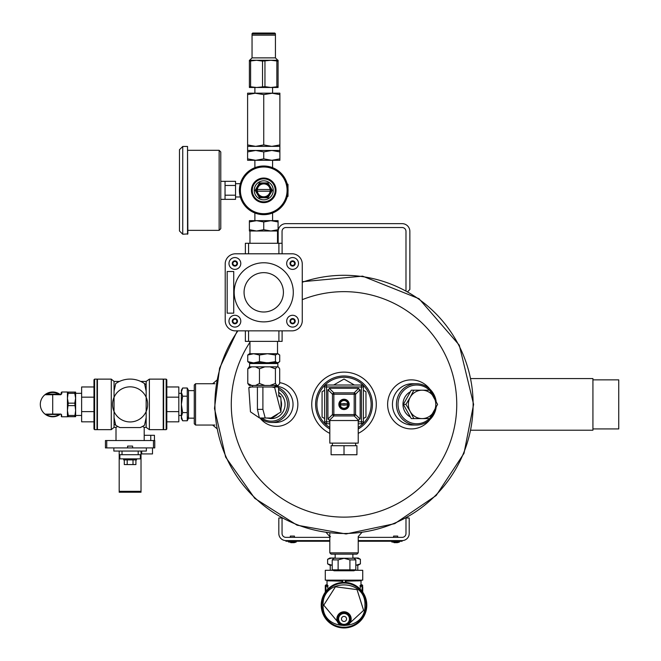 <?xml version="1.0" encoding="UTF-8"?>
<svg xmlns="http://www.w3.org/2000/svg" width="661" height="661" viewBox="0 0 661 661"><rect width="100%" height="100%" fill="white"/><g stroke="black" fill="none" stroke-linecap="round" stroke-linejoin="round"><path stroke-width="0.99" d="M278.174 231.4L278.174 243.281L278.174 231.4A7.742 7.742 0 0 1 285.924 223.649L402.111 223.649A7.742 7.742 0 0 1 409.861 231.4L409.861 289.493L407.779 291.567M282.049 231.4A3.875 3.875 0 0 1 285.924 227.524A3.875 3.875 0 0 0 282.049 231.4L282.049 243.281M285.924 227.524L402.111 227.524A3.875 3.875 0 0 1 405.986 231.4L405.986 290.576M402.111 227.524A3.875 3.875 0 0 1 405.986 231.4M285.924 223.649L402.111 223.649M358.221 552.86L356.923 554.149L331.103 554.149L329.814 552.86L358.221 552.86L358.221 536.6L360.452 534.08M329.814 533.493L329.814 552.86M195.549 425.048L194.26 423.759L194.26 385.024L195.549 383.735L195.549 425.048L214.916 425.048M278.504 389.337A16.781 16.211 90 0 1 287.543 404.449A16.781 16.211 90 0 1 278.694 419.347A16.781 16.211 90 0 1 261.855 418.008M278.504 392.287A14.203 13.716 90 0 1 285.048 404.441A14.203 13.716 90 0 1 267.969 418.157M278.504 387.759A18.07 17.459 90 0 1 289.121 404.449A18.07 17.459 90 0 1 271.663 422.47A18.07 17.459 90 0 1 260.186 418.008M274.918 386.635A18.07 17.459 90 0 1 276.381 386.991M358.221 427.485A27.109 27.109 0 0 0 357.246 380.728A27.109 27.109 0 0 0 316.908 404.392A27.109 27.109 0 0 0 329.814 427.485M358.221 428.989A28.398 28.398 0 0 0 358.221 379.794A28.398 28.398 0 0 0 315.611 404.392A28.398 28.398 0 0 0 329.814 428.989M302.267 282.23A129.102 129.102 0 0 1 473.119 404.392A129.102 129.102 0 0 1 305.498 527.61A129.102 129.102 0 0 1 237.902 330.855M358.221 433.368A32.273 32.273 0 0 0 344.017 372.118A32.273 32.273 0 0 0 329.814 433.368M429.906 389.189A24.523 23.689 90 0 0 403.541 381.223A24.523 23.689 90 0 0 387.627 404.392A24.523 23.689 90 0 0 403.541 427.56A24.523 23.689 90 0 0 429.906 419.595M436.144 401.425A20.656 19.954 90 0 0 416.397 383.735L412.406 383.735A20.656 19.954 90 0 0 392.452 404.392A20.656 19.954 90 0 0 412.406 425.048L416.397 425.048A20.656 19.954 90 0 0 436.144 407.358M274.918 386.321L275.579 386.321A18.07 17.459 90 0 1 293.038 404.392A18.07 17.459 90 0 1 275.579 422.47L271.663 422.47M279.686 382.669A21.945 21.193 90 0 1 295.029 415.339A21.945 21.193 90 0 1 260.037 418.008M217.039 381.091L217.262 379.868L212.66 383.735M212.66 425.048L217.262 428.915M327.36 532.411L325.947 532.221L329.814 536.6L330.517 536.699M360.675 532.411L362.088 532.221L358.221 536.6M362.071 532.221L361.36 532.32M410.217 391.857A14.228 13.749 90 0 0 402.979 404.392A14.228 13.749 90 0 0 410.217 416.926M415.786 418.595A14.228 13.749 90 0 0 417.669 418.595M417.669 390.197A14.228 13.749 90 0 0 415.786 390.197M429.452 390.197A19.367 18.706 90 0 0 409.25 386.644A19.367 18.706 90 0 0 398.021 404.392A19.367 18.706 90 0 0 409.25 422.139A19.367 18.706 90 0 0 429.452 418.595M430.055 417.975A19.367 18.706 90 0 0 434.451 410.588M434.451 398.195A19.367 18.706 90 0 0 430.055 390.808M416.397 383.735A20.656 19.954 90 0 0 396.443 404.392A20.656 19.954 90 0 0 416.397 425.048M393.584 537.368L393.584 536.079L397.715 536.079L397.715 537.368M391.75 541.97L397.319 542.648A9.75 9.75 0 0 0 399.558 541.97L391.75 541.97M289.791 541.243L285.924 541.243L285.924 540.591L289.791 540.591L289.791 541.243L329.814 541.243M358.221 541.243L402.111 541.243L402.111 540.591A7.097 7.097 0 0 0 409.209 533.493L409.209 518.001L406.366 518.001M398.236 541.243L398.236 540.591L402.111 540.591L358.221 540.591M290.311 537.368L290.311 536.079L294.442 536.079L294.442 537.368M288.469 541.97L294.046 542.648A9.75 9.75 0 0 0 296.285 541.97L288.469 541.97M282.049 518.207L282.049 533.493A3.875 3.875 0 0 0 285.924 537.368L329.814 537.368M358.221 537.368L402.111 537.368A3.875 3.875 0 0 0 405.986 533.493L405.986 518.207M329.814 540.591L285.924 540.591A7.097 7.097 0 0 1 278.818 533.493L278.818 518.001L281.669 518.001M288.006 192.12L288.006 196.284L287.675 194.698M287.246 184.055L288.006 184.386L288.006 188.55M263.739 214.668A24.333 24.333 0 0 1 242.67 178.173A24.333 24.333 0 0 1 284.808 178.173A24.333 24.333 0 0 1 263.739 214.668M263.739 213.685A23.35 23.35 0 0 1 243.521 178.66A23.35 23.35 0 0 1 283.957 178.66A23.35 23.35 0 0 1 263.739 213.685M287.675 184.055L287.675 185.981M287.246 196.614L287.675 196.614M263.739 178.04A12.295 12.295 0 0 0 253.089 196.482A12.295 12.295 0 0 0 274.389 196.482A12.295 12.295 0 0 0 263.739 178.04M263.739 201.812A11.477 11.477 0 0 1 253.799 184.601A11.477 11.477 0 0 1 273.679 184.601A11.477 11.477 0 0 1 263.739 201.812A11.477 11.477 0 0 0 275.216 190.335A11.477 11.477 0 0 0 263.739 178.858M270.142 189.484L257.336 189.484A6.461 6.461 0 0 1 270.142 189.484A6.461 6.461 0 0 1 263.739 196.796A6.461 6.461 0 0 1 257.336 191.186L270.142 191.186M257.336 189.484A6.461 6.461 0 0 0 257.336 191.186M270.167 194.053A7.428 7.428 0 0 1 257.303 194.053A7.428 7.428 0 0 1 263.739 182.907A7.428 7.428 0 0 1 270.167 194.053L272.315 190.335L268.027 182.907L259.451 182.907L255.163 190.335L259.451 197.763L268.027 197.763L270.167 194.053M279.876 94.606L271.803 93.168L279.876 93.168L279.876 146.362L271.803 146.362L279.876 144.924M279.876 150.46L279.876 158.855L271.803 160.301L263.739 158.855L263.739 151.906L271.803 150.46L279.876 150.46L279.876 146.362M247.602 151.906L247.602 150.46L255.667 150.46L247.602 151.906L247.602 158.855L255.667 160.301L279.876 160.301L279.876 158.855M272.58 87.483L272.588 93.168L263.739 94.606L263.739 144.924L271.803 146.362L255.667 146.362L263.739 144.924M279.876 151.906L271.803 150.46L255.667 150.46L263.739 151.906M247.602 94.606L247.602 93.168L255.667 93.168L247.602 94.606L247.602 144.924L255.667 146.362L247.602 146.362L247.602 144.924M254.898 87.483L254.89 93.168L263.739 94.606M247.602 158.855L247.602 160.301L255.667 160.301L263.739 158.855M255.667 93.168L271.803 93.168M271.803 160.301L272.588 160.301L272.58 167.671M254.898 167.671L254.882 160.301L255.667 160.301M280.95 330.855L278.901 330.888L278.901 341.382L245.371 341.382L245.371 330.855M280.95 253.766L278.901 253.766L278.901 243.281L245.371 243.281L245.371 253.799M282.098 253.799L282.098 243.281L278.901 243.281M246.52 253.799L248.577 253.766L248.577 243.281M234.713 330.855L291.972 330.855A10.328 10.328 0 0 0 302.267 321.353L302.267 264.094A10.328 10.328 0 0 0 292.765 253.799L235.506 253.799A10.328 10.328 0 0 0 225.211 263.301L225.211 320.56A10.328 10.328 0 0 0 234.713 330.855L291.972 330.855M282.098 330.855L282.098 341.382L278.901 341.382M248.577 341.382L248.577 330.888L246.52 330.855M233.73 271.506L233.73 313.149L227.177 313.149L227.177 271.506L233.73 271.506M228.979 263.475A5.899 5.899 0 0 0 234.878 269.374A5.899 5.899 0 0 0 240.786 263.475A5.899 5.899 0 0 0 234.878 257.567A5.899 5.899 0 0 0 228.979 263.475M228.979 321.188A5.899 5.899 0 0 0 234.878 327.088A5.899 5.899 0 0 0 240.786 321.188A5.899 5.899 0 0 0 234.878 315.28A5.899 5.899 0 0 0 228.979 321.188M286.692 321.188A5.899 5.899 0 0 0 292.592 327.088A5.899 5.899 0 0 0 298.499 321.188A5.899 5.899 0 0 1 289.642 326.294A5.899 5.899 0 0 1 289.642 316.074A5.899 5.899 0 0 1 298.499 321.188M286.692 263.475A5.899 5.899 0 0 0 292.592 269.374A5.899 5.899 0 0 0 298.499 263.475A5.899 5.899 0 0 1 289.642 268.581A5.899 5.899 0 0 1 289.642 258.36A5.899 5.899 0 0 1 298.499 263.475M234.184 292.327A29.555 29.555 0 0 0 278.512 317.924A29.555 29.555 0 0 0 278.512 266.73A29.555 29.555 0 0 0 234.184 292.327M292.765 253.799L235.506 253.799M302.267 321.353L302.267 264.094M240.786 321.188A5.899 5.899 0 0 1 231.928 326.294A5.899 5.899 0 0 1 231.928 316.074A5.899 5.899 0 0 1 240.786 321.188M240.786 263.475A5.899 5.899 0 0 1 231.928 268.581A5.899 5.899 0 0 1 231.928 258.36A5.899 5.899 0 0 1 240.786 263.475M295.219 321.188A2.619 2.619 0 0 1 291.286 323.452A2.619 2.619 0 0 1 291.286 318.916A2.619 2.619 0 0 1 295.219 321.188M290.377 321.188L291.484 319.263L293.699 319.263L294.806 321.188L293.699 323.105L291.484 323.105L290.377 321.188M295.219 263.475A2.619 2.619 0 0 1 291.286 265.739A2.619 2.619 0 0 1 291.286 261.202A2.619 2.619 0 0 1 295.219 263.475M290.377 263.475L291.484 261.549L293.699 261.549L294.806 263.475L293.699 265.392L291.484 265.392L290.377 263.475M237.506 263.475A2.619 2.619 0 0 1 233.573 265.739A2.619 2.619 0 0 1 233.573 261.202A2.619 2.619 0 0 1 237.506 263.475M232.664 263.475L233.771 261.549L235.985 261.549L237.092 263.475L235.985 265.392L233.771 265.392L232.664 263.475M237.506 321.188A2.619 2.619 0 0 1 233.573 323.452A2.619 2.619 0 0 1 233.573 318.916A2.619 2.619 0 0 1 237.506 321.188M232.664 321.188L233.771 319.263L235.985 319.263L237.092 321.188L235.985 323.105L233.771 323.105L232.664 321.188M283.412 292.327A19.673 19.673 0 0 1 263.739 312A19.673 19.673 0 0 1 244.066 292.327A19.673 19.673 0 0 1 263.739 272.654A19.673 19.673 0 0 1 283.412 292.327M248.825 387.718L251.337 386.991L249.759 386.991L248.825 387.718L250.453 411.828L259.376 417.901L257.426 409.382L257.402 386.991L262.896 386.991L262.904 409.382L265.21 418.008L270.985 418.008L280.925 411.985L274.687 387.619L275.447 386.991L277.686 386.991L278.504 387.677L278.959 396.749L280.793 396.749L280.991 400.483A13.774 13.303 -90 0 1 281.057 408.035L280.991 400.483M251.337 386.991L257.402 386.991M262.896 386.991L271.861 386.991L274.687 387.619M271.861 386.991L275.447 386.991M271.39 417.769A13.774 13.303 -90 0 0 277.818 413.935M266.342 418.008A13.774 13.303 -90 0 0 268.316 418.165A13.774 13.303 -90 0 0 270.299 418.008M280.925 411.985L281.057 408.035M249.238 385.462L247.792 383.496L251.75 385.462L255.501 385.462L259.467 383.496L259.467 368.805L264.871 366.838L270.002 366.838L275.414 368.805L276.86 366.838L278.537 367.103L279.686 368.805L279.686 383.496L278.231 385.462L276.86 385.462L275.414 383.496L275.414 368.805M259.467 383.496L264.871 385.462L270.002 385.462L275.414 383.496M247.792 383.496L247.792 368.805L251.75 366.838L255.501 366.838L259.467 368.805M247.792 368.805L249.197 366.838L251.75 366.838M255.501 366.838L264.871 366.838M270.002 366.838L276.86 366.838M270.002 385.462L276.86 385.462M255.501 385.462L264.871 385.462M249.197 385.462L251.75 385.462M277.207 362.906L277.851 363.55L249.618 363.55L249.618 366.838M278.512 395.295L280.793 396.749M259.707 418.008L265.21 418.008M413.827 390.197L410.2 397.294A14.195 13.716 -90 0 1 422.073 390.197A14.195 13.716 -90 0 1 433.955 397.294A14.195 13.716 -90 0 1 433.955 411.489A14.195 13.716 -90 0 1 422.073 418.595L429.667 418.595L437.582 404.392L429.667 390.197L411.274 390.197L403.359 404.392L411.274 418.595L422.073 418.595A14.195 13.716 -90 0 1 410.2 411.489L413.827 418.595M405.912 404.392L410.2 411.489A14.195 13.716 -90 0 1 410.2 397.294L405.912 404.392L403.359 404.392M220.782 202.63L220.782 178.04M225.046 195.202L235.539 195.202L235.539 199.349L225.046 199.349L225.046 181.321L221.113 181.321M235.539 195.202L235.539 185.468L225.046 185.468M235.539 185.468L235.539 181.321L225.046 181.321M240.331 183.692L235.539 183.692M220.782 210.173L220.782 170.497M219.138 150.311L219.138 230.359L220.782 228.714L220.782 151.956L219.138 150.311L187.856 150.311M187.534 146.445L187.856 233.903L182.75 234.234L182.75 146.445L187.534 146.445L187.534 234.234M182.75 146.445L179.47 149.716L179.47 230.953L182.75 234.234M346.554 618.936A2.537 2.537 0 0 1 342.745 621.133A2.537 2.537 0 0 1 342.745 616.738A2.537 2.537 0 0 1 346.554 618.936M347.314 624.604L347.603 625.116L363.608 610.367L357.039 589.62L335.449 586.786L323.741 605.162L340.423 625.116L340.721 624.604M323.089 605.162C321.833 578.102 366.244 578.201 364.946 605.17C366.235 632.131 321.816 632.197 323.089 605.162M321.915 605.162A22.102 22.102 0 0 0 355.064 624.298A22.102 22.102 0 0 0 355.064 586.018A22.102 22.102 0 0 0 321.915 605.162M344.017 627.95A22.788 22.788 0 0 0 366.805 605.162A22.788 22.788 0 0 0 344.017 582.366A22.788 22.788 0 0 0 321.229 605.162A22.788 22.788 0 0 0 344.017 627.95A22.788 22.788 0 0 0 366.805 605.162A22.788 22.788 0 0 0 344.017 582.366A22.788 22.788 0 0 0 321.229 605.162A22.788 22.788 0 0 0 344.017 627.95M347.603 625.116L340.423 625.116A7.147 7.147 0 0 1 338.548 614.333A7.147 7.147 0 0 1 349.487 614.333A7.147 7.147 0 0 1 347.603 625.116M349.76 618.936A5.751 5.751 0 0 1 341.142 623.91A5.751 5.751 0 0 1 341.142 613.953A5.751 5.751 0 0 1 349.76 618.936A5.751 5.751 0 0 1 341.142 623.91A5.751 5.751 0 0 1 341.142 613.953A5.751 5.751 0 0 1 349.76 618.936M350.578 618.936A6.56 6.56 0 0 1 340.737 624.612A6.56 6.56 0 0 1 340.737 613.251A6.56 6.56 0 0 1 350.578 618.936A6.56 6.56 0 0 1 340.737 624.612A6.56 6.56 0 0 1 340.737 613.251A6.56 6.56 0 0 1 350.578 618.936M333.119 570.303L325.295 570.303L325.295 580.143L362.732 580.143L362.732 570.303L354.916 570.303M327.071 584.572L328.12 585.96A0.644 0.454 167.7 0 1 327.509 586.348L326.625 584.836L325.295 585.481L325.295 592.165L325.295 585.481M342.051 580.325L341.489 581.168L326.972 580.779L326.327 580.143M342.737 580.143L342.051 580.284L342.051 582.457M362.088 591.281L362.088 584.836L361.41 584.836L360.518 586.348A0.644 0.454 -167.7 0 1 359.906 585.96L360.964 584.77M361.41 584.836L360.964 584.828L361.063 580.779L346.546 581.168L345.984 580.325M345.843 580.143L345.984 582.457M360.005 588.926L360.518 586.348L362.088 586.348A0.644 0.454 0 0 1 362.732 586.803L362.732 592.165M328.021 588.926L327.509 586.348L325.939 586.348L325.939 584.836M247.751 355.015L253.609 353.742L249.412 353.742L247.751 355.015L247.751 361.625L253.609 362.906L259.459 361.625L267.449 362.906L275.439 361.625L277.579 362.906L279.719 361.625L279.719 355.015L277.579 353.742L278.578 354.032M278.578 362.616L249.412 362.906L247.751 361.625M259.459 355.015L267.449 353.742L253.609 353.742L259.459 355.015L259.459 361.625M275.439 355.015L277.579 353.742L267.449 353.742L275.439 355.015L275.439 361.625M256.567 220.658L249.395 220.658L249.395 221.939L256.567 220.658L263.739 221.939L270.911 220.658L256.567 220.658M278.083 220.658L270.911 220.658L278.083 221.939L278.083 220.658M272.588 212.999L272.588 220.658M278.083 221.939L278.083 229.706L270.911 230.995L263.739 229.706L263.739 221.939M278.083 229.706L278.083 230.995L256.567 230.995L249.395 229.706L249.395 230.995L256.567 230.995L263.739 229.706M249.395 229.706L249.395 221.939M270.911 230.995L277.513 230.995L277.513 243.281M330.244 570.303L330.244 565.138L332.219 565.138M355.816 565.138L357.791 565.138L357.791 570.303M356.312 565.138L358.221 565.138L360.41 563.866L356.312 565.138M327.616 559.289L331.715 558.024L329.814 558.024L327.616 559.289L327.616 563.866L329.814 565.138L331.715 565.138L327.616 563.866L331.715 565.138M330.244 580.953L330.244 580.143M333.747 558.355L331.715 558.024L335.16 558.024M352.867 558.024L358.221 558.024L360.41 559.289L356.312 558.024L360.41 559.289L360.41 563.866M354.279 558.355L356.312 558.024M181.37 416.686L181.37 404.392L182.643 412.588L181.37 416.686L182.643 420.776L181.37 418.587L181.37 416.686L182.643 420.776L187.261 420.776L188.484 418.322L188.484 390.461L187.261 388.007L187.261 420.776L188.36 416.686M194.26 390.618L188.484 390.618M181.37 404.392L181.37 390.197L182.643 388.007L181.37 392.105L182.643 396.195L181.37 404.392M187.261 388.007L182.643 388.007M187.261 412.588L182.643 412.588M187.261 396.195L182.643 396.195M178.825 415.463L181.37 415.463M124.293 459.891L124.293 464.576L135.918 464.576L135.918 459.891M113.849 447.91L113.849 451.05L122.021 451.05L122.021 454.702L138.19 454.702L138.19 451.05L122.021 451.05M127.598 447.91L132.613 447.91L132.613 446.092L127.598 446.092L127.598 447.91L105.446 447.91L105.446 440.54L154.765 440.54L154.765 447.91L153.476 447.91L153.476 440.54M132.613 447.91L153.476 447.91M144.205 440.54L144.205 427.37L142.578 426.411L140.264 427.568L119.947 427.568L117.633 426.411L116.006 427.37L114.056 427.37L111.271 429.658L111.271 379.125L97.415 379.125L97.415 429.658L111.271 429.658M119.947 427.568A25.3 25.3 0 0 1 115.683 425.18L114.056 417.628L114.056 391.155L115.683 383.603A25.3 25.3 0 0 1 144.528 383.603L146.155 391.155L146.155 381.422L149.378 379.125L149.378 429.658L163.234 429.658L163.234 379.125L149.378 379.125M117.245 382.603L116.262 383.206M140.264 427.568A25.3 25.3 0 0 0 144.528 425.18L146.155 417.628L146.155 427.37L149.378 429.658M146.155 417.628L146.155 391.155M166.812 421.817L178.825 421.817L178.825 386.966L166.812 386.966M166.812 397.17L178.825 397.17M166.812 411.613L178.825 411.613M166.812 379.769L166.812 429.022L166.167 429.667L166.167 379.125L166.812 379.769M166.167 429.667L163.622 429.667L163.622 379.125L166.167 379.125M81.625 411.613L81.625 386.966L93.969 386.966L93.969 379.769L93.969 429.014L93.969 411.613L81.625 411.613L81.625 421.817L93.969 421.817M81.625 397.17L93.969 397.17M93.969 379.769L94.614 379.125L97.027 379.125L97.027 429.658L94.614 429.658L93.969 429.014M114.056 417.628L114.056 427.37M111.271 379.125L114.056 381.422L114.056 391.155M112.552 404.392A17.558 17.558 0 0 1 138.884 389.189A17.558 17.558 0 0 1 138.884 419.595A17.558 17.558 0 0 1 112.552 404.392M146.155 384.826A25.3 25.3 0 0 0 144.528 383.603M114.056 423.957A25.3 25.3 0 0 0 115.683 425.18M138.19 451.05L146.362 451.05L146.362 447.91M141.024 451.05L141.024 454.702L138.19 454.702M141.024 454.702L141.024 492.23L119.187 492.23L119.187 454.702L122.021 454.702M119.187 454.702L119.187 451.05M119.864 454.702L119.864 458.858L140.347 458.858L140.347 454.702M123.648 458.858L123.648 459.891L136.563 459.891L136.563 458.858M127.201 464.576L127.201 459.891M133.01 464.576L133.01 459.891M150.766 440.54L150.766 435.302L154.451 435.302L154.451 440.54M150.766 435.302L144.205 435.302M141.677 451.05L141.677 453.925L152.493 453.925L152.493 447.91M355.816 559.892L349.917 559.892L344.017 558.305L338.118 559.892L332.219 559.892L333.855 558.248L354.172 558.248L355.816 559.892L355.816 569.848L352.867 570.641M349.917 559.892L349.917 569.848L355.816 569.848L353.974 570.774L334.053 570.774L332.219 569.848L338.118 569.848L338.118 559.892M349.917 569.848L338.118 569.848M332.219 559.892L332.219 569.848M335.16 554.149L335.16 558.248M74.776 403.16L75.627 398.244L75.627 416.686L74.776 416.686L75.627 410.539L74.776 403.16L68.273 403.16L67.43 398.244L68.273 392.097L67.43 392.097M74.776 415.455L68.273 415.455L67.43 410.539L68.273 403.16M67.43 416.686L68.273 416.686L68.273 415.455M68.273 393.328L74.776 393.328L75.627 398.244L75.627 392.097L68.273 392.097M74.776 405.623L68.273 405.623M74.776 416.686L68.273 416.686M74.776 393.328L74.776 392.097M61.787 393.708A0.496 0.421 180 0 0 61.299 394.13L61.299 392.485L60.804 394.617L52.706 394.617L60.804 394.733L61.787 393.708L61.787 391.998L67.43 391.998L67.43 416.785L61.622 416.785L61.622 414.769L60.969 414.092L52.706 414.092L60.969 414.092M52.706 394.617L45.254 394.617L46.675 394.13L46.427 393.708L44.94 394.733A12.394 12.394 0 0 0 44.989 414.092L45.923 414.769L45.196 414.166L52.706 414.166M60.465 394.733L58.986 393.708L58.73 394.13L60.159 394.617M45.196 414.166L52.706 414.092L52.706 394.733L44.94 394.733A12.394 12.394 0 0 0 44.989 414.092L44.989 414.092A12.394 12.394 0 0 0 59.49 414.769L60.465 414.059M59.771 394.212A12.394 12.394 0 0 0 45.122 394.584M61.283 414.389L61.299 416.463L61.622 414.769M60.804 394.733L61.299 394.13M45.923 414.769A12.394 12.394 0 0 0 59.49 414.769L60.159 414.166M275.43 33.703L274.769 33.05L252.7 33.05L252.048 33.703L275.43 33.703L275.43 34.983L252.048 34.983L252.048 33.703M275.43 57.879L275.43 35.149L252.048 35.149L252.048 57.879L275.43 57.879L277.818 60.267L270.911 60.267L278.083 60.267L278.083 61.101L270.911 60.267L256.567 60.267L249.395 61.101L249.395 60.267L256.567 60.267L249.651 60.267L252.048 57.879M278.083 86.657L270.911 87.483L264.954 86.657L256.567 87.483L249.395 86.657L249.395 87.483L278.083 87.483L278.083 61.101M250.61 86.657L250.61 61.101M249.395 86.657L249.395 61.101M262.524 86.657L262.524 61.101L270.911 60.267M262.524 61.101L256.567 60.267M264.954 86.657L264.954 61.101M276.868 86.657L276.868 61.101M592.925 379.86L618.746 379.86L618.746 428.923L592.925 428.923M471.012 378.571L592.925 378.571L592.925 430.212L471.012 430.212M358.221 420.528L329.814 420.528L327.947 419.091L327.881 390.188L329.814 388.255L358.221 388.255L360.154 390.188L360.154 418.595L358.221 420.528L358.221 443.126L329.814 443.126L329.814 420.528M347.331 405.036L344.604 405.036A0.876 0.876 0 0 1 343.423 405.036L347.331 405.036A3.371 3.371 0 0 0 347.331 403.747L343.423 403.747A0.876 0.876 0 0 1 344.604 403.747L347.331 403.747M349.182 404.392A5.164 5.164 0 0 1 341.431 408.862A5.164 5.164 0 0 1 341.431 399.922A5.164 5.164 0 0 1 349.182 404.392M333.665 385.024L344.017 379.05L354.37 385.024M363.385 390.23L365.963 391.725L365.963 417.066L363.385 418.553M324.65 418.553L322.072 417.066L322.072 391.725L324.65 390.23M358.221 423.759L361.443 423.759A1.933 1.933 0 0 0 363.385 421.817L363.385 386.966A1.933 1.933 0 0 0 361.443 385.024L326.584 385.024A1.933 1.933 0 0 0 324.65 386.966L324.65 421.817A1.933 1.933 0 0 0 326.584 423.759L329.814 423.759M355.635 445.704L355.635 443.126M344.017 454.743L356.923 454.743L356.923 445.704L331.103 445.704L331.103 454.743L344.017 454.743L344.017 445.704M348.843 404.392A4.825 4.825 0 0 1 341.605 408.572A4.825 4.825 0 0 1 341.605 400.211A4.825 4.825 0 0 1 348.843 404.392M347.893 404.392A3.875 3.875 0 0 1 343.646 408.25A3.875 3.875 0 0 1 340.217 403.648A3.875 3.875 0 0 1 347.893 404.392M340.704 403.747L343.423 403.747L340.704 403.747A3.371 3.371 0 0 0 340.704 405.036L343.423 405.036L340.704 405.036M358.716 420.462L354.189 415.934L354.189 414.563L333.846 414.563L333.846 394.22L354.189 394.22L354.189 414.563L355.56 414.563L355.56 394.22A1.933 1.115 -135 0 0 354.189 392.849L333.846 392.849A1.933 1.115 135 0 0 332.475 394.22L332.475 414.563A1.933 1.115 45 0 0 333.846 415.934L354.189 415.934A1.933 1.115 -45 0 0 355.56 414.563L360.088 419.091M302.267 299.664A112.742 112.742 0 0 1 456.751 404.392A112.742 112.742 0 0 1 311.562 512.358A112.742 112.742 0 0 1 249.965 342.224M263.739 199.845A9.51 9.51 0 0 1 255.501 185.584A9.51 9.51 0 0 1 271.977 185.584A9.51 9.51 0 0 1 263.739 199.845M257.426 409.382L262.904 409.382M349.438 618.936A5.42 5.42 0 0 1 341.307 623.629A5.42 5.42 0 0 1 341.307 614.243A5.42 5.42 0 0 1 349.438 618.936M350.247 618.936A6.23 6.23 0 0 1 340.902 624.331A6.23 6.23 0 0 1 340.902 613.54A6.23 6.23 0 0 1 350.247 618.936M344.017 627.62A22.466 22.466 0 0 0 363.467 593.925A22.466 22.466 0 0 0 324.559 593.925A22.466 22.466 0 0 0 344.017 627.62M345.339 580.143L345.339 582.407M342.695 580.143L342.695 582.407M325.939 591.281L325.939 586.348A0.644 0.454 180 0 0 325.295 586.803M94.614 379.125L94.614 429.658M106.735 447.91L106.735 440.54M141.024 455.611L140.347 455.611M119.864 455.611L119.187 455.611M141.024 491.321L119.187 491.321M58.986 393.708A12.394 12.394 0 0 0 46.427 393.708M46.096 414.488A12.063 12.063 0 0 0 59.308 414.488L46.096 414.488M58.73 394.13A11.906 11.906 0 0 0 46.675 394.13L58.73 394.13M358.221 421.817L361.443 421.817L361.443 386.966L326.584 386.966L326.584 421.817L329.814 421.817M329.31 388.321L333.846 392.849L333.846 394.22L332.475 394.22L327.947 389.693M360.088 389.693L355.56 394.22L354.189 394.22L354.189 392.849L358.716 388.321M327.947 419.091L332.475 414.563L333.846 414.563L333.846 415.934L329.31 420.462M324.65 386.966L326.584 386.966L326.584 385.024M326.584 423.759L326.584 421.817L324.65 421.817M361.443 385.024L361.443 386.966L363.385 386.966M363.385 421.817L361.443 421.817L361.443 423.759M214.916 383.735L195.549 383.735M326.443 532.783L327.583 534.071M302.267 281.71L362.583 276.141L419.033 298.714L459.271 345.158L473.607 404.392L463.997 453.355L436.177 495.502L394.724 523.652L346.05 533.964L297.078 525.189L254.758 498.353L225.632 457.098L214.486 408.465L219.592 368.16L237.307 330.855M394.039 542.648L397.269 542.648L394.039 542.648M290.766 542.648L293.988 542.648L290.766 542.648M247.602 150.46L247.602 146.362M274.513 418.165L268.316 418.165M274.918 386.991L274.918 385.462M252.56 386.991L252.56 385.462M277.851 363.55L277.851 366.838M250.263 362.906L249.618 363.55M225.046 199.349L221.113 199.349M240.331 196.978L235.539 196.978M219.138 230.359L187.856 230.359M326.625 584.836L327.063 584.82L326.972 580.779M361.063 580.779L361.707 580.143M362.088 584.836L362.732 585.481M249.965 341.382L249.965 353.742M277.513 341.382L277.513 353.742M254.882 212.999L254.882 220.658M249.965 230.995L249.965 243.281M357.791 580.953L357.791 580.143M194.26 418.165L188.484 418.165M178.825 393.328L181.37 393.328M140.719 381.422L146.155 381.422M144.205 427.37L146.155 427.37M114.056 381.422L119.501 381.422M116.006 440.54L116.006 427.37M352.867 554.149L352.867 558.248M75.627 415.463L81.625 415.463M75.627 393.328L81.625 393.328M61.787 391.998L61.299 392.485M332.4 445.704L332.4 443.126"/></g></svg>
